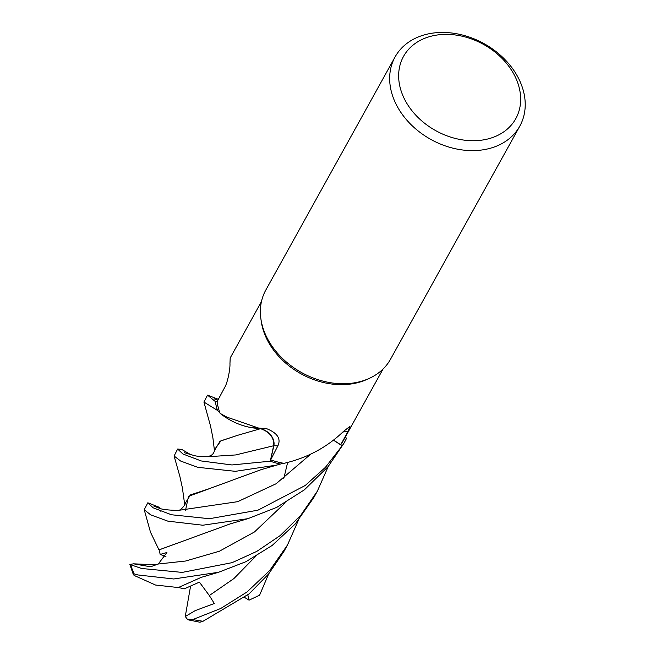 <?xml version="1.0" encoding="UTF-8"?>
<svg xmlns="http://www.w3.org/2000/svg" width="655" height="655" viewBox="0 0 655 655"><rect width="100%" height="100%" fill="white"/><g stroke="black" fill="none" stroke-linecap="round" stroke-linejoin="round"><path stroke-width="0.98" d="M368.7 378.639L366.522 379.613A69.528 53.415 -151 0 1 268.435 342.131A69.528 53.415 -151 0 1 261.222 321.212L260.895 318.854M220.154 413.395L226.851 417.112L258.619 428.059L267.003 428.82C277.589 433.192 281.191 438.899 277.826 445.94L270.662 459.875L273.823 445.801A15.401 11.831 29 0 0 260.281 428.526A54.512 41.879 -151 0 1 220.154 413.395A69.528 53.415 -151 0 1 217.051 401.761L224.624 387.572C227.612 382.807 230.298 368.781 229.954 363.631L230.2 357.941L261.451 301.587M342.884 432.022A1203.481 897.293 71.2 0 1 348.116 431.317L349.958 426.323L343.4 431.498C326.951 447.357 307.138 457.976 283.975 463.339A69.528 53.415 -151 0 1 270.662 459.875M348.116 431.317L340.706 444.761L333.698 440.201M383.052 369.027L343.351 440.61A69.528 53.415 -151 0 1 340.706 444.761M368.871 378.565A71.305 54.783 -151 0 1 268.263 340.125A71.305 54.783 -151 0 1 265.799 290.075L395.08 56.952A71.305 54.783 -151 0 1 454.578 33.405A71.305 54.783 -151 0 1 517.335 76.07A71.305 54.783 -151 0 1 519.8 126.12A71.305 54.783 -151 0 1 460.309 149.668A71.305 54.783 -151 0 1 397.552 107.002A71.305 54.783 -151 0 1 395.08 56.952M513.561 73.622A64.182 49.305 -151 0 1 488.221 138.868A64.182 49.305 -151 0 1 405.748 101.468A64.182 49.305 -151 0 1 431.088 36.221A64.182 49.305 -151 0 1 513.561 73.622M519.8 126.12L390.519 359.243A71.305 54.783 -151 0 1 331.021 382.79A71.305 54.783 -151 0 1 268.263 340.125A71.305 54.783 -151 0 1 260.87 318.666M260.281 428.526A1206.772 113.872 135.8 0 1 261.836 428.46M177.644 449.019L174.107 456.019L180.649 461.046L197.728 467.31L235.341 471.33L276.893 465.066L280.365 464.067A71.305 54.783 -151 0 1 270.269 461.202L231.944 464.96L201.249 460.956L182.884 453.981L177.644 449.019L181.738 449.436L191.211 454.947M345.66 436.451L346.307 438.719A71.305 54.783 -151 0 1 344.915 441.47A71.305 54.783 -151 0 1 342.156 445.801L325.437 467.318L305.246 485.478L257.947 510.188L209.354 518.719L171.413 514.748L153.164 507.813L147.825 502.786L144.215 509.705L150.683 514.855L167.86 521.151L202.821 525.22L247.942 518.662L276.77 507.355L304.321 489.875L328.147 466.581L343.867 443.353M268.648 573.936L259.601 595.182L249.064 600.16L247.811 594.937M328.286 466.417L317.307 491.258L300.841 515.182L280.193 535.561L256.858 551.354L232.099 562.653L182.221 572.404L141.619 568.483L129.829 564.454L133.546 563.824L150.56 566.771L158.273 564.012L166.927 552.492L160.197 554.433L159.083 549.832L178.905 542.627M201.167 577.391L178.299 587.551L155.538 585.038L134.128 575.442L133.252 574.296L134.209 573.927L138.025 574.967L173.722 578.979L218.623 572.257L245.993 561.663L272.152 545.468L295.315 523.894L313.72 497.71L317.307 491.258M298.459 520.176L287.488 545.009L269.737 570.489L247.033 591.973L220.743 608.47L192.947 619.507L187.764 619.753L185.267 616.511L195.296 610.575L214.324 603.533L209.322 595.534L199.398 582.131L184.153 588.919L178.504 587.478M187.764 619.753L199.939 622.25L203.099 621.227L249.056 593.889L268.673 573.911L283.91 551.469L287.422 545.132M280.365 464.067L282.935 463.15M333.608 440.275L342.156 445.801M217.092 401.671L215.356 401.548L207.52 395.153L218.361 399.304M207.52 395.153L203.926 402.055L217.444 410.39A71.305 54.783 -151 0 1 215.356 401.548M217.444 410.39L219.818 412.494M248.9 427.142L260.567 428.583M260.363 428.599C269.819 431.964 274.248 437.679 273.643 445.752L270.269 461.202M184.71 504.17L190.417 494.91L208.527 488.941L261.239 469.602M159.926 510.728L160.36 511.146M147.825 502.786L159.059 507.216L160.721 508.648M185.504 510.384L188.517 496.293L209.15 488.777M159.14 549.856L230.838 523.656M158.928 549.766L150.486 532.188L144.223 509.705M283.779 478.559L287.676 462.324M207.701 456.715C209.051 455.913 213.792 455.954 214.717 449.338L220.972 440.807L237.781 435.272M214.521 450.501L220.015 441.208L237.536 435.338L260.412 428.73M165.936 556.635L160.197 554.433M185.267 616.511L190.556 586.217M249.064 600.16L244.659 597.483M133.546 563.824L155.784 564.823M273.823 445.801A1203.481 113.561 135.8 0 1 277.826 445.94M134.209 573.927A71.305 54.783 -151 0 1 130.812 565.134M203.099 621.227A71.305 54.783 -151 0 1 192.947 619.507M153.933 506.135L159.411 508.272C161.834 509.41 167.999 510.139 177.914 510.458L237.683 501.673L276.107 483.742L310.945 453.964M158.273 564.012L185.578 561.024L219.376 551.232L254.435 531.983L285.212 502.843M209.322 595.534L233.892 578.578L255.434 556.594M208.298 456.691L235.661 454.947L273.643 445.752M344.915 441.47L343.597 443.853M184.661 504.375L182.409 487.991L179.871 476.414L174.107 456.019M261.009 469.684L276.893 465.066M177.914 510.458L177.808 510.458C180.076 511.358 186.888 503.4 184.898 502.991M217.82 400.311L214.136 398.78M230.02 523.959L247.942 518.662M201.257 577.35L218.623 572.257M208.315 456.682C202.182 456.723 197.63 456.396 194.658 455.708L184.26 452.662M214.463 450.714L212.9 437.843L210.517 425.996L203.918 402.055M129.829 564.454L133.252 574.296"/></g></svg>
